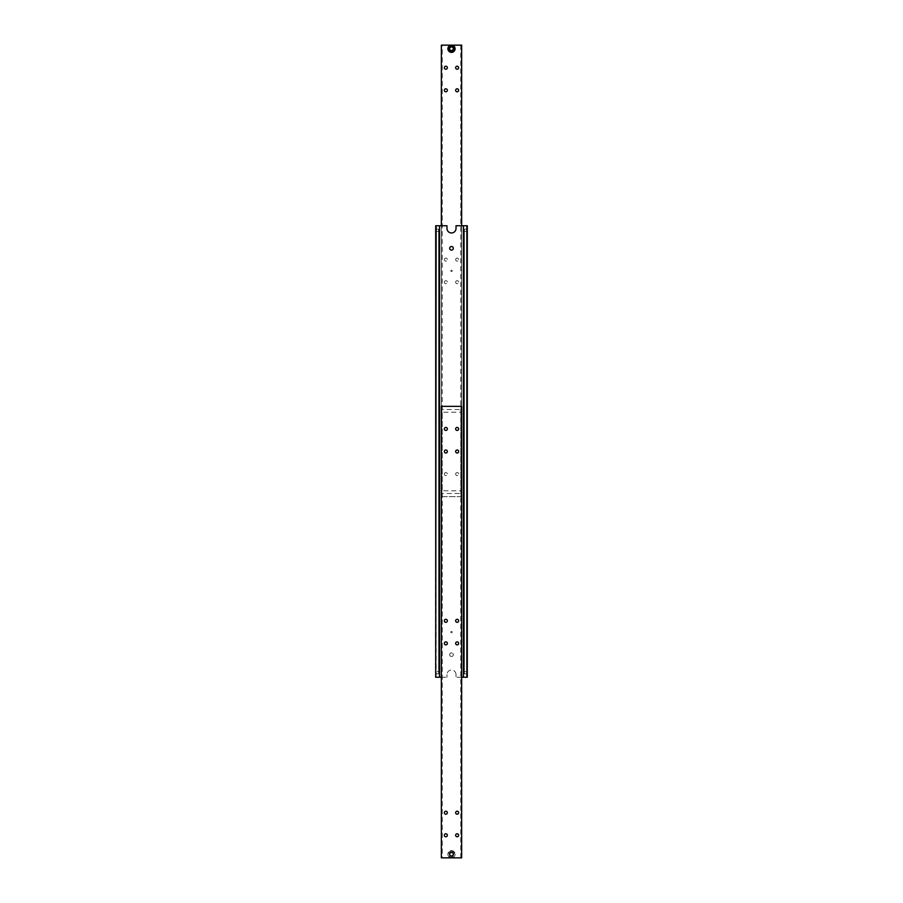 <?xml version="1.0" encoding="UTF-8"?>
<svg xmlns="http://www.w3.org/2000/svg" width="903" height="903" viewBox="0 0 903 903"><rect width="100%" height="100%" fill="white"/><g stroke="black" fill="none" stroke-linecap="round" stroke-linejoin="round"><path stroke-width="0.68" stroke-dasharray="4.51 3.39" d="M466.851 677.25L463.465 677.25L464.368 677.25L463.465 677.25L463.465 225.75L463.465 677.25L464.368 677.25L463.465 677.25L463.465 225.75L464.368 225.75L463.465 225.75L464.368 225.75L463.465 225.75L463.465 677.25L463.465 225.75L467.302 225.75L467.302 677.25L466.851 225.75M463.984 672.735L464.368 671.629L464.368 673.841L463.984 672.735M441.341 677.25L446.985 677.25L439.535 677.25L439.535 225.75L438.632 225.75L439.535 225.75L439.535 677.25L438.632 677.25L439.535 677.25L438.632 677.25L439.535 677.25L439.535 225.75L439.535 677.25L435.697 677.25L435.697 225.75L436.149 677.25M439.016 672.735L438.632 673.841L438.632 671.629L439.016 672.735M436.149 225.75L446.985 225.75L446.985 228.459A4.515 4.515 0 0 0 451.5 232.974A4.515 4.515 0 0 0 456.015 228.459L456.015 225.75L463.465 225.75L463.465 677.25L456.015 677.25L461.659 677.25M456.015 674.541A4.515 4.515 0 0 0 451.5 670.026A4.515 4.515 0 0 0 446.985 674.541A4.515 4.515 0 0 1 451.5 670.026A4.515 4.515 0 0 1 456.015 674.541L456.015 677.25L456.015 674.541M449.694 654.675A1.806 1.806 0 0 0 452.403 656.244A1.806 1.806 0 0 0 452.403 653.106A1.806 1.806 0 0 0 449.694 654.675A1.806 1.806 0 0 1 452.403 653.106A1.806 1.806 0 0 1 452.403 656.244A1.806 1.806 0 0 1 449.694 654.675M453.306 248.325A1.806 1.806 0 0 0 450.597 246.756A1.806 1.806 0 0 0 450.597 249.894A1.806 1.806 0 0 0 453.306 248.325M439.016 230.265C438.587 231.699 438.587 231.699 439.016 230.265C438.587 231.699 438.587 231.699 439.016 230.265C438.587 228.831 438.587 228.831 439.016 230.265C438.587 228.831 438.587 228.831 439.016 230.265M463.984 230.265C464.413 228.831 464.413 228.831 463.984 230.265C464.413 228.831 464.413 228.831 463.984 230.265C464.413 231.699 464.413 231.699 463.984 230.265C464.413 231.699 464.413 231.699 463.984 230.265M435.697 672.735L435.697 671.629L435.697 672.735M467.302 672.735L467.302 673.841L467.302 672.735M467.302 230.265L467.302 231.371L467.302 230.265M435.697 230.265L435.697 229.159L435.697 230.265M439.535 225.75L439.535 677.25M446.985 674.541L446.985 677.25L446.985 674.541M463.465 677.25L463.465 225.75M441.341 406.35L441.341 857.85L442.244 857.85L441.341 857.85L441.341 406.35L461.659 406.35L460.756 406.35L461.659 406.35L461.659 857.85L461.659 409.962L461.659 857.85L441.341 857.85L441.341 406.35M441.635 410.865C442.323 412.603 442.323 412.603 441.635 410.865C442.323 412.603 442.323 412.603 441.635 410.865C442.323 409.127 442.323 409.127 441.635 410.865C442.323 409.127 442.323 409.127 441.635 410.865M461.365 410.865C460.677 409.127 460.677 409.127 461.365 410.865C460.677 409.127 460.677 409.127 461.365 410.865C460.677 412.603 460.677 412.603 461.365 410.865C460.677 412.603 460.677 412.603 461.365 410.865M455.643 428.925A1.501 1.501 0 0 0 457.9 430.223A1.501 1.501 0 0 0 457.9 427.627A1.501 1.501 0 0 0 455.643 428.925M455.643 451.5A1.501 1.501 0 0 0 457.9 452.798A1.501 1.501 0 0 0 457.9 450.202A1.501 1.501 0 0 0 455.643 451.5A1.501 1.501 0 0 1 457.9 450.202A1.501 1.501 0 0 1 457.9 452.798A1.501 1.501 0 0 1 455.643 451.5A1.501 1.501 0 0 0 457.9 452.798A1.501 1.501 0 0 0 457.9 450.202A1.501 1.501 0 0 0 455.643 451.5M444.355 428.925A1.501 1.501 0 0 0 446.613 430.223A1.501 1.501 0 0 0 446.613 427.627A1.501 1.501 0 0 0 444.355 428.925M444.355 451.5A1.501 1.501 0 0 0 446.613 452.798A1.501 1.501 0 0 0 446.613 450.202A1.501 1.501 0 0 0 444.355 451.5A1.501 1.501 0 0 1 446.613 450.202A1.501 1.501 0 0 1 446.613 452.798A1.501 1.501 0 0 1 444.355 451.5A1.501 1.501 0 0 0 446.613 452.798A1.501 1.501 0 0 0 446.613 450.202A1.501 1.501 0 0 0 444.355 451.5M455.643 643.387A1.501 1.501 0 0 0 457.889 644.686A1.501 1.501 0 0 0 457.889 642.089A1.501 1.501 0 0 0 455.643 643.387M455.643 620.812A1.501 1.501 0 0 0 457.9 622.111A1.501 1.501 0 0 0 457.9 619.514A1.501 1.501 0 0 0 455.643 620.812M444.355 643.387A1.501 1.501 0 0 0 446.601 644.686A1.501 1.501 0 0 0 446.601 642.089A1.501 1.501 0 0 0 444.355 643.387M444.355 620.812A1.501 1.501 0 0 0 446.613 622.111A1.501 1.501 0 0 0 446.613 619.514A1.501 1.501 0 0 0 444.355 620.812M455.643 835.275A1.501 1.501 0 0 0 457.889 836.573A1.501 1.501 0 0 0 457.889 833.977A1.501 1.501 0 0 0 455.643 835.275M455.643 812.7A1.501 1.501 0 0 0 457.889 813.998A1.501 1.501 0 0 0 457.889 811.402A1.501 1.501 0 0 0 455.643 812.7M444.355 835.275A1.501 1.501 0 0 0 446.601 836.573A1.501 1.501 0 0 0 446.601 833.977A1.501 1.501 0 0 0 444.355 835.275M444.355 812.7A1.501 1.501 0 0 0 446.601 813.998A1.501 1.501 0 0 0 446.601 811.402A1.501 1.501 0 0 0 444.355 812.7M461.614 411.813L461.614 409.917L461.614 411.813M449.604 854.238A1.896 1.896 0 0 0 452.448 855.875A1.896 1.896 0 0 0 452.448 852.601A1.896 1.896 0 0 0 449.604 854.238M451.5 632.777A0.677 0.677 0 0 0 452.087 631.761A0.677 0.677 0 0 0 450.913 631.761A0.677 0.677 0 0 0 451.5 632.777A0.677 0.677 0 0 0 452.087 631.761A0.677 0.677 0 0 0 450.913 631.761A0.677 0.677 0 0 0 451.5 632.777M461.659 225.75L461.659 496.65L461.659 45.15L460.756 45.15L461.659 45.15L461.659 491.232L461.659 45.15L441.341 45.15L441.341 496.65L441.341 45.15L442.244 45.15L441.341 45.15L441.341 496.65L461.659 496.65L460.756 496.65L461.659 496.65L461.614 491.187L461.659 496.65L441.341 496.65L441.341 225.75M441.635 492.135C442.323 490.397 442.323 490.397 441.635 492.135C442.323 490.397 442.323 490.397 441.635 492.135C442.323 493.873 442.323 493.873 441.635 492.135C442.323 493.873 442.323 493.873 441.635 492.135M461.365 492.135C460.677 493.873 460.677 493.873 461.365 492.135C460.677 493.873 460.677 493.873 461.365 492.135C460.677 490.397 460.677 490.397 461.365 492.135C460.677 490.397 460.677 490.397 461.365 492.135M455.643 474.075A1.501 1.501 0 0 1 457.9 472.777A1.501 1.501 0 0 1 457.9 475.373A1.501 1.501 0 0 1 455.643 474.075A1.501 1.501 0 0 0 457.9 475.373A1.501 1.501 0 0 0 457.9 472.777A1.501 1.501 0 0 0 455.643 474.075M444.355 474.075A1.501 1.501 0 0 1 446.613 472.777A1.501 1.501 0 0 1 446.613 475.373A1.501 1.501 0 0 1 444.355 474.075A1.501 1.501 0 0 0 446.613 475.373A1.501 1.501 0 0 0 446.613 472.777A1.501 1.501 0 0 0 444.355 474.075M455.643 259.612A1.501 1.501 0 0 1 457.889 258.314A1.501 1.501 0 0 1 457.889 260.911A1.501 1.501 0 0 1 455.643 259.612A1.501 1.501 0 0 0 457.9 260.911A1.501 1.501 0 0 0 457.9 258.314A1.501 1.501 0 0 0 455.643 259.612M455.643 282.188A1.501 1.501 0 0 1 457.889 280.889A1.501 1.501 0 0 1 457.889 283.486A1.501 1.501 0 0 1 455.643 282.188A1.501 1.501 0 0 0 457.9 283.486A1.501 1.501 0 0 0 457.9 280.889A1.501 1.501 0 0 0 455.643 282.188M444.355 259.612A1.501 1.501 0 0 1 446.601 258.314A1.501 1.501 0 0 1 446.601 260.911A1.501 1.501 0 0 1 444.355 259.612A1.501 1.501 0 0 0 446.601 260.911A1.501 1.501 0 0 0 446.601 258.314A1.501 1.501 0 0 0 444.355 259.612M444.355 282.188A1.501 1.501 0 0 1 446.601 280.889A1.501 1.501 0 0 1 446.601 283.486A1.501 1.501 0 0 1 444.355 282.188A1.501 1.501 0 0 0 446.601 283.486A1.501 1.501 0 0 0 446.601 280.889A1.501 1.501 0 0 0 444.355 282.188M455.643 67.725A1.501 1.501 0 0 0 457.889 69.023A1.501 1.501 0 0 0 457.889 66.427A1.501 1.501 0 0 0 455.643 67.725M455.643 90.3A1.501 1.501 0 0 0 457.889 91.598A1.501 1.501 0 0 0 457.889 89.002A1.501 1.501 0 0 0 455.643 90.3M444.355 67.725A1.501 1.501 0 0 0 446.601 69.023A1.501 1.501 0 0 0 446.601 66.427A1.501 1.501 0 0 0 444.355 67.725M444.355 90.3A1.501 1.501 0 0 0 446.601 91.598A1.501 1.501 0 0 0 446.601 89.002A1.501 1.501 0 0 0 444.355 90.3M461.614 491.187L461.614 493.083L461.614 491.187M449.604 48.762A1.896 1.896 0 0 1 452.448 47.125A1.896 1.896 0 0 1 452.448 50.399A1.896 1.896 0 0 1 449.604 48.762A1.896 1.896 0 0 0 452.448 50.399A1.896 1.896 0 0 0 452.448 47.125A1.896 1.896 0 0 0 449.604 48.762M451.5 270.223A0.677 0.677 0 0 1 452.087 271.239A0.677 0.677 0 0 1 450.913 271.239A0.677 0.677 0 0 1 451.5 270.223A0.677 0.677 0 0 1 452.087 271.239A0.677 0.677 0 0 1 450.913 271.239A0.677 0.677 0 0 1 451.5 270.223M455.112 854.238A3.612 3.612 0 0 1 451.5 857.85A3.612 3.612 0 0 1 447.888 854.238A3.612 3.612 0 0 1 451.5 850.626A3.612 3.612 0 0 1 455.112 854.238A3.612 3.612 0 0 1 449.694 857.365A3.612 3.612 0 0 1 449.694 851.111A3.612 3.612 0 0 1 455.112 854.238M453.757 854.238A2.257 2.257 0 0 0 450.371 852.285A2.257 2.257 0 0 0 450.371 856.191A2.257 2.257 0 0 0 453.757 854.238A2.257 2.257 0 0 1 450.371 856.191A2.257 2.257 0 0 1 450.371 852.285A2.257 2.257 0 0 1 453.757 854.238A2.257 2.257 0 0 0 450.371 852.285A2.257 2.257 0 0 0 450.371 856.191A2.257 2.257 0 0 0 453.757 854.238A2.257 2.257 0 0 1 450.371 856.191A2.257 2.257 0 0 1 450.371 852.285A2.257 2.257 0 0 1 453.757 854.238A2.257 2.257 0 0 0 450.371 852.285A2.257 2.257 0 0 0 450.371 856.191A2.257 2.257 0 0 0 453.757 854.238A2.257 2.257 0 0 1 450.371 856.191A2.257 2.257 0 0 1 450.371 852.285A2.257 2.257 0 0 1 453.757 854.238A2.257 2.257 0 0 0 450.371 852.285A2.257 2.257 0 0 0 450.371 856.191A2.257 2.257 0 0 0 453.757 854.238A2.257 2.257 0 0 1 450.371 856.191A2.257 2.257 0 0 1 450.371 852.285A2.257 2.257 0 0 1 453.757 854.238A2.257 2.257 0 0 0 450.371 852.285A2.257 2.257 0 0 0 450.371 856.191A2.257 2.257 0 0 0 453.757 854.238A2.257 2.257 0 0 1 450.371 856.191A2.257 2.257 0 0 1 450.371 852.285A2.257 2.257 0 0 1 453.757 854.238A2.257 2.257 0 0 0 450.371 852.285A2.257 2.257 0 0 0 450.371 856.191A2.257 2.257 0 0 0 453.757 854.238A2.257 2.257 0 0 1 450.371 856.191A2.257 2.257 0 0 1 450.371 852.285A2.257 2.257 0 0 1 453.757 854.238M453.588 854.238A2.088 2.088 0 0 0 450.45 852.421A2.088 2.088 0 0 0 450.45 856.055A2.088 2.088 0 0 0 453.588 854.238M451.5 856.078A1.84 1.84 0 0 1 449.908 853.312A1.84 1.84 0 0 1 453.092 853.312A1.84 1.84 0 0 1 451.5 856.078C448.96 854.362 449.209 853.188 452.234 852.545C453.859 854.148 453.611 855.322 451.5 856.078C448.249 856.146 450.247 850.536 452.674 852.816C453.362 855.367 452.979 856.45 451.5 856.078C448.249 856.146 450.247 850.536 452.674 852.816C453.848 854.057 453.453 855.152 451.5 856.078C449.333 855.13 449.197 853.911 451.094 852.443C453.362 851.19 453.983 856.812 451.5 856.078C449.333 855.13 449.197 853.911 451.094 852.443C453.633 853.324 453.769 854.543 451.5 856.078C448.249 856.146 450.247 850.536 452.674 852.816C453.78 854.441 453.385 855.536 451.5 856.078M451.5 852.15L449.694 853.2L449.694 855.276L451.5 856.326L453.306 855.276L453.306 853.2L451.5 852.15L449.694 853.2L449.694 855.276L451.5 856.326L453.306 855.276L453.306 853.2L451.5 852.15M455.112 48.762A3.612 3.612 0 0 0 449.694 45.635A3.612 3.612 0 0 0 449.694 51.889A3.612 3.612 0 0 0 455.112 48.762M453.757 48.762A2.257 2.257 0 0 1 450.371 50.715A2.257 2.257 0 0 1 450.371 46.809A2.257 2.257 0 0 1 453.757 48.762A2.257 2.257 0 0 0 450.371 46.809A2.257 2.257 0 0 0 450.371 50.715A2.257 2.257 0 0 0 453.757 48.762A2.257 2.257 0 0 1 450.371 50.715A2.257 2.257 0 0 1 450.371 46.809A2.257 2.257 0 0 1 453.757 48.762A2.257 2.257 0 0 0 450.371 46.809A2.257 2.257 0 0 0 450.371 50.715A2.257 2.257 0 0 0 453.757 48.762A2.257 2.257 0 0 1 450.371 50.715A2.257 2.257 0 0 1 450.371 46.809A2.257 2.257 0 0 1 453.757 48.762A2.257 2.257 0 0 0 450.371 46.809A2.257 2.257 0 0 0 450.371 50.715A2.257 2.257 0 0 0 453.757 48.762A2.257 2.257 0 0 1 450.371 50.715A2.257 2.257 0 0 1 450.371 46.809A2.257 2.257 0 0 1 453.757 48.762A2.257 2.257 0 0 0 450.371 46.809A2.257 2.257 0 0 0 450.371 50.715A2.257 2.257 0 0 0 453.757 48.762A2.257 2.257 0 0 1 450.371 50.715A2.257 2.257 0 0 1 450.371 46.809A2.257 2.257 0 0 1 453.757 48.762A2.257 2.257 0 0 0 450.371 46.809A2.257 2.257 0 0 0 450.371 50.715A2.257 2.257 0 0 0 453.757 48.762A2.257 2.257 0 0 1 450.371 50.715A2.257 2.257 0 0 1 450.371 46.809A2.257 2.257 0 0 1 453.757 48.762A2.257 2.257 0 0 0 450.371 46.809A2.257 2.257 0 0 0 450.371 50.715A2.257 2.257 0 0 0 453.757 48.762M453.588 48.762A2.088 2.088 0 0 1 450.45 50.579A2.088 2.088 0 0 1 450.45 46.945A2.088 2.088 0 0 1 453.588 48.762M453.34 48.762A1.84 1.84 0 0 0 450.574 47.17A1.84 1.84 0 0 0 450.574 50.354A1.84 1.84 0 0 0 453.34 48.762M451.5 46.922A1.84 1.84 0 0 0 449.908 49.688A1.84 1.84 0 0 0 453.092 49.688A1.84 1.84 0 0 0 451.5 46.922C449.333 47.87 449.197 49.089 451.094 50.557C453.803 49.259 453.927 48.051 451.5 46.922C449.333 47.87 449.197 49.089 451.094 50.557C453.803 49.259 453.927 48.051 451.5 46.922C449.333 47.87 449.197 49.089 451.094 50.557C453.803 49.259 453.927 48.051 451.5 46.922C449.333 47.87 449.197 49.089 451.094 50.557C453.803 49.259 453.927 48.051 451.5 46.922C449.333 47.87 449.197 49.089 451.094 50.557C453.803 49.259 453.927 48.051 451.5 46.922C448.249 46.854 450.247 52.464 452.674 50.184C453.78 48.559 453.385 47.464 451.5 46.922M451.5 50.85L449.694 49.8L449.694 47.724L451.5 46.674L453.306 47.724L453.306 49.8L451.5 50.85M453.396 854.238A1.896 1.896 0 0 0 451.5 852.342A1.896 1.896 0 0 0 449.604 854.238A1.896 1.896 0 0 0 451.5 856.134A1.896 1.896 0 0 0 453.396 854.238A1.896 1.896 0 0 0 451.5 852.342A1.896 1.896 0 0 0 449.604 854.238A1.896 1.896 0 0 0 451.5 856.134A1.896 1.896 0 0 0 453.396 854.238A1.896 1.896 0 0 0 451.5 852.342A1.896 1.896 0 0 0 449.604 854.238A1.896 1.896 0 0 0 451.5 856.134A1.896 1.896 0 0 0 453.396 854.238A1.896 1.896 0 0 0 451.5 852.342A1.896 1.896 0 0 0 449.604 854.238A1.896 1.896 0 0 0 451.5 856.134A1.896 1.896 0 0 0 453.396 854.238A1.896 1.896 0 0 0 451.5 852.342A1.896 1.896 0 0 0 449.604 854.238A1.896 1.896 0 0 0 451.5 856.134A1.896 1.896 0 0 0 453.396 854.238A1.896 1.896 0 0 0 451.5 852.342A1.896 1.896 0 0 0 449.604 854.238A1.896 1.896 0 0 0 451.5 856.134A1.896 1.896 0 0 0 453.396 854.238A1.896 1.896 0 0 0 451.5 852.342A1.896 1.896 0 0 0 449.604 854.238A1.896 1.896 0 0 0 451.5 856.134A1.896 1.896 0 0 0 453.396 854.238A1.896 1.896 0 0 0 451.5 852.342A1.896 1.896 0 0 0 449.604 854.238A1.896 1.896 0 0 0 451.5 856.134A1.896 1.896 0 0 0 453.396 854.238A1.896 1.896 0 0 0 451.5 852.342A1.896 1.896 0 0 0 449.604 854.238A1.896 1.896 0 0 0 451.5 856.134A1.896 1.896 0 0 0 453.396 854.238A1.896 1.896 0 0 0 451.5 852.342A1.896 1.896 0 0 0 449.604 854.238A1.896 1.896 0 0 0 451.5 856.134A1.896 1.896 0 0 0 453.396 854.238A1.896 1.896 0 0 0 451.5 852.342A1.896 1.896 0 0 0 449.604 854.238A1.896 1.896 0 0 0 451.5 856.134A1.896 1.896 0 0 0 453.396 854.238A1.896 1.896 0 0 0 451.5 852.342A1.896 1.896 0 0 0 449.604 854.238A1.896 1.896 0 0 0 451.5 856.134A1.896 1.896 0 0 0 453.396 854.238A1.896 1.896 0 0 0 451.5 852.342A1.896 1.896 0 0 0 449.604 854.238A1.896 1.896 0 0 0 451.5 856.134A1.896 1.896 0 0 0 453.396 854.238M451.5 851.077A3.16 3.16 0 0 1 454.232 855.818A3.16 3.16 0 0 1 448.768 855.818A3.16 3.16 0 0 1 451.5 851.077M453.396 48.762A1.896 1.896 0 0 1 451.5 50.658A1.896 1.896 0 0 1 449.604 48.762A1.896 1.896 0 0 1 451.5 46.866A1.896 1.896 0 0 1 453.396 48.762A1.896 1.896 0 0 1 451.5 50.658A1.896 1.896 0 0 1 449.604 48.762A1.896 1.896 0 0 1 451.5 46.866A1.896 1.896 0 0 1 453.396 48.762A1.896 1.896 0 0 1 451.5 50.658A1.896 1.896 0 0 1 449.604 48.762A1.896 1.896 0 0 1 451.5 46.866A1.896 1.896 0 0 1 453.396 48.762A1.896 1.896 0 0 1 451.5 50.658A1.896 1.896 0 0 1 449.604 48.762A1.896 1.896 0 0 1 451.5 46.866A1.896 1.896 0 0 1 453.396 48.762A1.896 1.896 0 0 1 451.5 50.658A1.896 1.896 0 0 1 449.604 48.762A1.896 1.896 0 0 1 451.5 46.866A1.896 1.896 0 0 1 453.396 48.762A1.896 1.896 0 0 1 451.5 50.658A1.896 1.896 0 0 1 449.604 48.762A1.896 1.896 0 0 1 451.5 46.866A1.896 1.896 0 0 1 453.396 48.762A1.896 1.896 0 0 1 451.5 50.658A1.896 1.896 0 0 1 449.604 48.762A1.896 1.896 0 0 1 451.5 46.866A1.896 1.896 0 0 1 453.396 48.762A1.896 1.896 0 0 1 451.5 50.658A1.896 1.896 0 0 1 449.604 48.762A1.896 1.896 0 0 1 451.5 46.866A1.896 1.896 0 0 1 453.396 48.762A1.896 1.896 0 0 1 451.5 50.658A1.896 1.896 0 0 1 449.604 48.762A1.896 1.896 0 0 1 451.5 46.866A1.896 1.896 0 0 1 453.396 48.762A1.896 1.896 0 0 1 451.5 50.658A1.896 1.896 0 0 1 449.604 48.762A1.896 1.896 0 0 1 451.5 46.866A1.896 1.896 0 0 1 453.396 48.762A1.896 1.896 0 0 1 451.5 50.658A1.896 1.896 0 0 1 449.604 48.762A1.896 1.896 0 0 1 451.5 46.866A1.896 1.896 0 0 1 453.396 48.762A1.896 1.896 0 0 1 451.5 50.658A1.896 1.896 0 0 1 449.604 48.762A1.896 1.896 0 0 1 451.5 46.866A1.896 1.896 0 0 1 453.396 48.762A1.896 1.896 0 0 1 451.5 50.658A1.896 1.896 0 0 1 449.604 48.762A1.896 1.896 0 0 1 451.5 46.866A1.896 1.896 0 0 1 453.396 48.762M467.302 229.159L464.368 229.159L464.368 671.629L467.302 671.629M467.302 673.841L464.368 673.841L464.368 231.371L467.302 231.371M435.697 229.159L438.632 229.159L438.632 671.629L435.697 671.629M435.697 673.841L438.632 673.841L438.632 231.371L435.697 231.371M442.244 406.35L442.244 409.51L460.756 409.51L460.756 406.35M460.756 857.85L460.756 412.219L442.244 412.219L442.244 857.85M442.244 496.65L442.244 493.489L460.756 493.489L460.756 496.65M460.756 45.15L460.756 490.78L442.244 490.78L442.244 45.15"/><path stroke-width="1.35" d="M461.659 677.25L467.302 677.25L467.302 225.75L456.015 225.75L456.015 228.459A4.515 4.515 0 0 1 451.5 232.974A4.515 4.515 0 0 1 446.985 228.459L446.985 225.75L435.697 225.75L435.697 677.25L436.149 225.75M453.306 248.325A1.806 1.806 0 0 1 450.597 249.894A1.806 1.806 0 0 1 450.597 246.756A1.806 1.806 0 0 1 453.306 248.325M466.851 225.75L466.851 677.25M463.465 677.25L463.465 225.75M436.149 677.25L441.341 677.25M439.535 677.25L439.535 225.75M455.643 428.925A1.501 1.501 0 0 1 457.9 427.627A1.501 1.501 0 0 1 457.9 430.223A1.501 1.501 0 0 1 455.643 428.925M455.643 451.5A1.501 1.501 0 0 1 457.9 450.202A1.501 1.501 0 0 1 457.9 452.798A1.501 1.501 0 0 1 455.643 451.5M444.355 428.925A1.501 1.501 0 0 1 446.613 427.627A1.501 1.501 0 0 1 446.613 430.223A1.501 1.501 0 0 1 444.355 428.925M444.355 451.5A1.501 1.501 0 0 1 446.613 450.202A1.501 1.501 0 0 1 446.613 452.798A1.501 1.501 0 0 1 444.355 451.5M455.643 643.387A1.501 1.501 0 0 1 457.889 642.089A1.501 1.501 0 0 1 457.889 644.686A1.501 1.501 0 0 1 455.643 643.387M455.643 620.812A1.501 1.501 0 0 1 457.9 619.514A1.501 1.501 0 0 1 457.9 622.111A1.501 1.501 0 0 1 455.643 620.812M444.355 643.387A1.501 1.501 0 0 1 446.601 642.089A1.501 1.501 0 0 1 446.601 644.686A1.501 1.501 0 0 1 444.355 643.387M444.355 620.812A1.501 1.501 0 0 1 446.613 619.514A1.501 1.501 0 0 1 446.613 622.111A1.501 1.501 0 0 1 444.355 620.812M455.643 835.275A1.501 1.501 0 0 1 457.889 833.977A1.501 1.501 0 0 1 457.889 836.573A1.501 1.501 0 0 1 455.643 835.275M455.643 812.7A1.501 1.501 0 0 1 457.889 811.402A1.501 1.501 0 0 1 457.889 813.998A1.501 1.501 0 0 1 455.643 812.7M444.355 835.275A1.501 1.501 0 0 1 446.601 833.977A1.501 1.501 0 0 1 446.601 836.573A1.501 1.501 0 0 1 444.355 835.275M444.355 812.7A1.501 1.501 0 0 1 446.601 811.402A1.501 1.501 0 0 1 446.601 813.998A1.501 1.501 0 0 1 444.355 812.7M449.604 854.238A1.896 1.896 0 0 1 452.448 852.601A1.896 1.896 0 0 1 452.448 855.875A1.896 1.896 0 0 1 449.604 854.238M461.659 857.85L461.659 406.35L441.341 406.35L441.341 857.85L461.659 857.85M455.643 67.725A1.501 1.501 0 0 1 457.889 66.427A1.501 1.501 0 0 1 457.889 69.023A1.501 1.501 0 0 1 455.643 67.725M455.643 90.3A1.501 1.501 0 0 1 457.889 89.002A1.501 1.501 0 0 1 457.889 91.598A1.501 1.501 0 0 1 455.643 90.3M444.355 67.725A1.501 1.501 0 0 1 446.601 66.427A1.501 1.501 0 0 1 446.601 69.023A1.501 1.501 0 0 1 444.355 67.725M444.355 90.3A1.501 1.501 0 0 1 446.601 89.002A1.501 1.501 0 0 1 446.601 91.598A1.501 1.501 0 0 1 444.355 90.3M441.341 225.75L441.341 45.15L461.659 45.15L461.659 225.75M453.34 854.238A1.84 1.84 0 0 1 450.574 855.83A1.84 1.84 0 0 1 450.574 852.646A1.84 1.84 0 0 1 453.34 854.238M455.112 48.762A3.612 3.612 0 0 0 451.5 45.15A3.612 3.612 0 0 0 447.888 48.762A3.612 3.612 0 0 0 451.5 52.374A3.612 3.612 0 0 0 455.112 48.762A3.612 3.612 0 0 0 451.5 45.15A3.612 3.612 0 0 0 447.888 48.762A3.612 3.612 0 0 0 451.5 52.374A3.612 3.612 0 0 0 455.112 48.762M451.5 46.674L453.306 47.724L453.306 49.8L451.5 50.85L449.694 49.8L449.694 47.724L451.5 46.674M451.5 51.922A3.16 3.16 0 0 0 454.232 47.182A3.16 3.16 0 0 0 448.768 47.182A3.16 3.16 0 0 0 451.5 51.922"/></g></svg>

